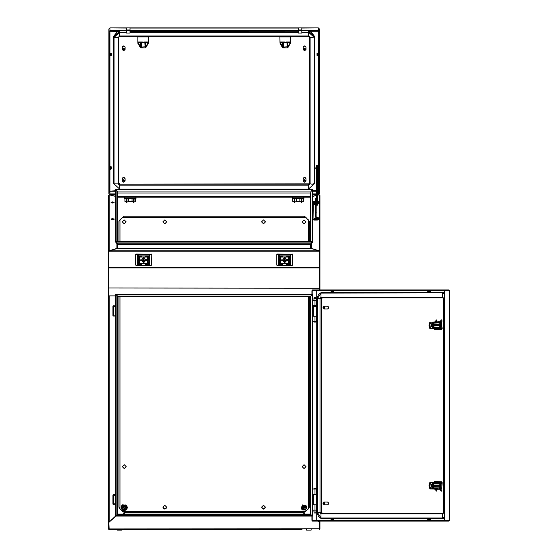 <?xml version="1.0" encoding="UTF-8"?>
<svg xmlns="http://www.w3.org/2000/svg" width="558" height="558" viewBox="0 0 558 558"><rect width="100%" height="100%" fill="white"/><g stroke="black" fill="none" stroke-linecap="round" stroke-linejoin="round"><path stroke-width="0.84" d="M319.943 521.109L319.943 529.04L319.413 529.04L319.413 522.379L319.943 522.379M108.887 287.977L319.413 288.186L108.887 287.977L108.887 251.798L109.166 250.8L117.417 248.436L310.876 248.436L117.417 248.436M310.876 248.436L319.127 250.8L319.413 251.637L319.413 287.977M108.887 295.949L108.357 295.914L108.357 529.04L108.887 529.04L108.887 522.379L108.357 522.379M109.152 295.88L108.357 295.949M316.24 198.362L315.709 198.264L316.24 198.264L316.086 217.404M315.709 198.362L315.709 217.006L316.24 217.006M315.828 168.509L316.002 167.114L316.002 168.662M316.414 168.656L315.828 168.593M317.593 166.898L317.962 169.318L318.011 166.709M317.767 166.737L317.767 169.318M318.011 168.928L318.297 165.824L318.297 169.318L318.709 169.318M319.532 169.702L319.532 166.179L319.413 169.702M316.414 205.079L316.414 165.531L317.474 165.531L317.474 205.079M316.414 166.354L316.414 168.621M316.205 169.52L316.414 169.234M318.297 169.751L318.297 169.144M313.31 201.829L313.31 203.607M316.323 201.975L316.393 203.454L316.414 201.815M317.474 203.949L317.474 201.48M314.3 203.754L314.3 202.415L314.3 203.754M315.709 204.054L315.668 201.229L314.426 201.117L314.3 202.415L314.3 201.299L313.854 201.299M312.62 305.644L316.616 305.644L316.616 300.357L312.62 300.357M312.62 321.513L316.616 321.513L316.616 316.226L312.62 316.226M313.554 321.513L314.977 322.217L316.428 321.575L313.526 321.575L316.4 321.513M313.917 300.357L313.917 298.593L316.037 298.593L316.037 300.357M313.917 298.593L314.182 297.533L315.772 297.533L316.037 298.593M312.62 494.304L316.616 494.304L316.616 489.017L312.62 489.017M312.62 510.172L316.616 510.172L316.616 504.885L312.62 504.885M316.037 511.937L315.772 512.997L314.182 512.997L313.917 511.937L316.037 511.937L316.037 510.172M316.428 488.961L314.977 488.313L313.526 488.961L316.4 489.017M136.04 197.183L136.04 198.599L133.92 198.704L133.92 202.568L133.39 202.512L133.39 198.704M136.04 197.588L135.685 198.369L124.755 198.369L124.399 197.183M303.894 197.183L303.894 198.599L301.78 198.704L301.78 202.568L301.25 202.512L301.25 198.704M303.894 197.588L303.545 198.369L292.608 198.369L292.259 197.183M301.78 28.012L318.353 27.9L319.413 28.974L319.413 31.59L319.413 28.96M109.94 28.012L109.94 30.648L108.887 31.59L108.887 28.974L109.94 27.9L126.52 28.012M115.673 190.78L109.94 191.094M318.353 191.094L317.474 190.78M109.591 53.101L111.286 53.408L111.286 55.375M109.591 53.177L110.575 53.143L110.575 54.935L111.286 54.761M109.591 55.075L110.575 55.096L110.575 55.8L109.591 55.758M111.286 167.03L110.575 166.682L110.575 168.481L111.286 168.307L111.286 166.954L109.591 166.64M109.591 168.621L110.575 168.642L110.575 169.346L109.591 169.304M110.575 168.642L111.286 168.46L111.286 168.921M110.714 168.446L111.286 168.307M317.014 54.761L317.718 54.935L317.718 53.143L317.014 53.484L317.014 54.921L318.709 55.075M317.718 55.681L317.718 55.096M318.709 53.101L317.014 53.366M317.014 55.375L317.014 54.921M316.902 520.579L317.132 504.711M317.132 306.349L316.902 290.481M449.595 520.314L449.629 290.746L448.848 289.951L444.328 289.951L448.82 289.951L449.595 290.746M430.525 290.746L444.496 290.746L444.496 520.314L314.726 520.579L314.726 521.109L448.848 521.109L449.643 520.314L448.82 521.109L444.328 521.109L444.838 520.314L449.357 520.314L449.357 290.746L444.838 290.746L444.838 520.314M316.602 494.834L316.602 504.711L317.167 504.711L317.167 494.834L313.352 494.834L313.352 504.711L316.037 504.885M316.602 504.711L316.023 504.711M316.616 316.226L317.167 316.226L317.167 306.349L313.352 306.349L313.352 316.226M331.075 520.579L331.027 519.414L331.605 518.71L333.496 518.71L333.886 519.414L333.189 518.71M331.459 520.579L331.424 519.414L333.307 519.414L333.056 518.71M331.027 519.414L331.605 518.71M428.398 518.71L428.098 519.414L429.981 519.414L429.73 518.71L428.307 518.71L428.021 520.579M427.756 520.579L427.986 519.414M430.085 520.579L430.12 519.414L430.56 519.414L430.511 520.579M427.707 519.414L428.307 518.912M430.12 519.414L429.869 518.71L430.56 519.414M333.056 292.35L333.307 291.646L331.424 291.646L331.717 292.35L333.189 292.35L333.412 290.481M333.837 290.481L333.886 291.646L333.44 291.646M331.347 290.481L331.306 291.646L331.075 290.481M331.306 291.646L331.605 292.35L331.027 291.646M430.511 290.481L430.56 291.646L429.869 292.35L428.091 292.35L427.986 291.646L428.307 292.148M429.953 290.481L429.981 291.646L428.098 291.646L428.398 292.35M436.649 483.465L438.707 483.465L436.579 483.284L439.083 483.284L438.874 482.593L430.106 482.733L430.072 483.249L430.016 482.586L429.032 485.753L429.883 482.53M439.083 483.284L433.789 483.64L433.315 483.995L433.657 485.23L432.506 484.7L432.848 485.23L438.839 485.048L439.32 485.293L439.32 486.283L440.401 486.283L440.367 484.288L440.464 485.23L439.32 485.293M439.32 486.22L433.789 486.457L433.315 486.813L433.657 488.048L432.506 487.518L432.848 488.048L439.209 487.978L439.32 486.283M436.649 486.283L439.32 485.997M439.083 322.803L432.848 322.977L432.255 323.507L432.708 322.803L439.083 322.803L438.874 322.106L430.106 322.252L430.072 322.768L430.016 322.099L429.032 325.272L429.883 322.043M438.707 322.977L433.789 323.159L433.315 323.507L433.657 324.742L432.506 324.212L432.848 324.742L438.839 324.568L439.32 324.805L439.32 325.802L440.401 325.802L440.367 323.8L440.464 324.742L439.32 324.805M439.32 325.739L433.789 325.977L433.315 326.332L433.657 327.567L432.506 327.037L432.848 327.567L439.209 327.497L439.32 325.802M439.285 325.628L432.848 325.802L432.255 326.332L432.708 325.628L439.32 325.509M117.173 530.1L117.173 529.57L117.173 530.1L121.756 530.1L121.756 529.57M306.537 529.57L306.537 530.1L311.127 530.1L311.127 529.57L311.127 530.1M314.335 201.229L313.505 201.299L313.31 203.921M310.583 31.276L314.824 36.8L308.658 31.297L308.658 36.172L309.537 36.8L309.537 183.373L310.122 183.889L310.122 37.323L309.537 36.8M117.717 31.276L113.469 36.507L113.469 183.373L119.642 189.029L308.658 189.029L308.658 184.161L309.537 183.373M119.642 188.869L119.642 184.161L308.658 184.161L309.537 183.073M126.52 32.343L119.642 32.343L114.055 37.323L113.469 36.8L119.642 31.276L119.642 36.172L118.756 36.8L118.756 183.373L119.642 184.161L308.658 183.861M322.343 292.511L319.957 293.062L318.73 294.199L317.607 296.654L317.369 298.676L321.269 298.676L321.269 512.377L321.84 513.262L443.171 513.262M444.496 292.594L321.84 292.511L320.962 293.096L317.369 298.676L317.369 512.377L321.778 512.377L322.343 513.262M444.496 298.676L443.394 298.676L443.205 297.777M444.496 512.377L443.394 512.377L443.401 298.676L442.459 297.212L443.331 297.798M439.209 487.978L432.708 488.222L432.255 487.518L432.708 486.109L436.579 486.109L436.579 485.404L432.708 485.404L432.255 483.995L432.708 483.284L436.579 483.284L436.635 482.551L439 482.405L440.367 484.288M433.789 486.457L432.255 486.813M436.454 485.23L436.454 486.283L432.848 486.283L432.255 487.518M433.789 483.64L432.255 483.995M430.016 482.586L436.44 482.558L436.454 483.465L432.848 483.465L432.255 484.7M440.422 485.23L440.367 487.225L439 489.108L429.716 488.745M439.209 327.497L432.708 327.741L432.255 326.332M439.32 325.035L432.708 324.916L432.255 323.507M433.789 325.977L432.506 326.332L432.255 327.037M433.789 323.159L432.506 323.507L432.255 324.212M440.422 324.742L440.367 326.744L439 328.62L429.716 328.264M136.04 254.064L135.685 254.511L136.04 254.064L151.553 254.399L149.091 255.097L138.147 255.097L138.147 265.754L137.554 265.72L149.091 265.741L138.147 265.754M136.04 254.148L138.147 254.657L138.147 255.097L137.463 255.055L137.463 265.469L149.091 265.741M149.642 254.622L149.774 265.469L149.091 265.51L149.091 254.657L151.204 254.064M277.096 254.064L276.74 254.511L277.096 254.064L292.608 254.399L290.146 255.097L279.202 255.097L279.202 265.754L278.609 265.72L290.146 265.741L279.202 265.754M277.096 254.148L279.202 254.657L279.202 255.097L278.519 255.055L278.519 265.469L290.146 265.741M290.697 254.622L290.83 265.469L290.146 265.51L290.146 254.657L292.259 254.064M317.369 298.676L317.369 512.377L317.614 514.42L318.737 516.868L319.964 518.005L321.84 518.549L320.962 517.964L320.962 513.848L321.84 513.262M114.076 202.456L112.59 203.063L111.098 202.456M114.02 202.184L111.154 202.184M114.076 219.134L112.59 219.733L111.098 219.134M114.02 218.862L111.154 218.862M121.491 505.953L121.281 508.68L123.004 510.437L125.941 510.179L126.959 509.112L127.364 507.201L126.324 505.171L122.509 504.885L121.491 505.953M443.205 513.283L443.394 298.676M430.072 488.843L429.032 485.753L429.883 488.982M430.072 328.362L429.032 325.272L429.883 328.502M109.591 54.921L110.575 54.935M109.591 168.46L110.575 168.481M110.575 166.682L109.591 166.723M318.709 53.177L317.718 53.143M317.718 54.935L318.709 54.921M331.347 520.579L331.306 519.414M333.272 520.579L333.307 519.414M333.412 520.579L333.44 519.414M429.953 520.579L429.981 519.414M428.098 519.414L428.132 520.579M331.459 290.481L331.424 291.646M333.307 291.646L333.272 290.481M430.085 290.481L430.12 291.646M428.132 290.481L428.098 291.646M428.021 290.481L427.986 291.646M123.52 505.96L125.445 506.476L124.929 508.401L123.004 507.885L123.52 505.96M123.639 506.169L125.236 506.594L124.811 508.192L123.213 507.759L123.639 506.169M304.068 219.95L302.129 221.896L304.068 223.835L306.014 221.896L304.068 219.95M263.516 219.95L261.576 221.896L263.516 223.835L265.455 221.896L263.516 219.95M164.777 219.95L162.838 221.896L164.777 223.835L166.716 221.896L164.777 219.95M124.225 219.95L122.286 221.896L124.225 223.835L126.164 221.896L124.225 219.95M124.225 464.688L122.286 466.627L124.225 468.567L126.164 466.627L124.225 464.688M164.777 505.241L162.838 507.18L164.777 509.119L166.716 507.18L164.777 505.241M263.516 505.241L261.576 507.18L263.516 509.119L265.455 507.18L263.516 505.241M304.068 464.688L302.129 466.627L304.068 468.567L306.014 466.627L304.068 464.688M303.364 508.401L302.848 506.476L304.78 505.96L305.296 507.885L303.364 508.401M303.489 508.192L303.064 506.594L304.654 506.169L305.08 507.759L303.489 508.192M126.833 509.035L125.731 504.92L121.616 506.022L122.718 510.138L126.833 509.035M306.677 506.022L302.562 504.92L301.459 509.035L305.575 510.138L306.677 506.022M319.887 195.251L319.148 194.812L317.474 195.23M316.414 195.488L312.62 196.423M310.597 248.066L311.392 248.582M319.148 250.828L311.392 248.401L311.392 243.693M318.095 521.109L319.148 522.107M116.099 515.997L108.887 522.344L109.152 529.57L302.052 529.57M305.212 514.058L303.154 512.467M319.943 195.502L319.943 251.512L319.413 251.512L319.943 251.351M319.943 289.951L319.943 251.512M319.943 288.012L319.413 288.012M319.943 267.735L319.413 267.735M108.908 528.886L319.413 528.775L319.413 522.344L319.943 522.344L318.011 521.109M319.413 528.775L319.148 529.57L319.894 529.04M319.901 251.351L319.148 250.765L319.148 194.812M310.597 514.337L310.597 296.431L117.703 296.431L310.597 296.431M312.006 515.843L312.62 515.997L312.62 294.533L312.006 294.687M312.166 515.997L312.166 294.533M310.597 193.026L310.597 241.677L310.597 193.026L117.703 193.026L117.703 241.677L117.703 193.026M311.127 248.066L311.127 244.46L310.604 244.46L310.597 248.101M310.764 192.091L312.166 189.371L312.62 189.622L312.62 242.012L311.336 243.762L310.966 243.56M311.336 243.762L311.127 244.46M312.006 241.977L312.62 242.012M312.166 241.76L312.166 189.371M117.703 514.337L117.703 296.431L117.703 514.058L310.597 514.058M116.287 515.627L116.287 516.08L312.006 516.08L310.792 514.337L117.501 514.337L116.287 515.627L312.006 515.627M126.248 529.57L109.152 529.57L108.398 529.04M302.666 512.467L304.787 514.058M123.506 514.058L125.634 512.467M319.413 288.186L319.413 289.951M115.673 295.88L108.887 295.88L108.887 288.186M117.703 248.101L117.703 244.488L117.173 244.46L116.908 248.582M310.597 244.488L310.792 243.797L117.501 243.797L117.703 244.488L310.597 244.488M117.501 243.797L116.287 242.074L312.006 242.074L310.792 243.797M312.006 242.074L312.006 241.677L116.287 241.677L116.287 242.074M312.006 294.875L312.006 294.415L116.287 294.415L117.501 296.152L310.792 296.152L312.006 294.875L116.287 294.875M312.62 196.256L316.414 195.377M317.474 195.133L318.932 194.868M109.361 194.868L115.673 196.256M319.12 194.819L317.474 194.791M115.673 194.791L109.18 194.819M117.585 192.377L117.501 192.022M310.792 192.022L310.715 192.377M310.918 191.785L312.006 189.413L116.287 189.413L117.501 191.931L310.792 191.931L312.006 189.413M116.287 189.413L117.375 191.785M108.405 195.251L109.152 194.812L115.673 196.423M116.908 243.693L116.908 248.401L109.152 250.828M115.673 515.99L109.152 522.107M109.152 522.093L108.357 522.344L109.152 522.093L109.152 295.949L115.673 295.949M123.081 514.058L125.145 512.467M108.357 295.914L108.357 251.512M108.357 195.502L108.357 251.351M108.357 288.012L108.887 288.012M108.357 267.735L108.887 267.735M108.398 251.351L109.152 250.765L109.152 194.812M116.287 515.843L115.673 515.997L115.673 294.533L116.287 294.687M116.134 515.997L116.134 294.533M117.173 248.066L117.703 248.066M117.529 192.091L116.134 189.371L115.673 189.622L115.673 242.012L116.134 241.76L116.134 189.371M117.333 243.56L117.173 244.46M116.957 243.762L115.673 242.012M313.338 201.396L313.066 219.259L318.353 219.259L318.353 217.753L315.709 217.006M313.066 219.259L313.066 219.761L314.119 220.082L317.293 220.082L318.353 219.761L318.353 219.259M317.823 203.9L318.353 203.621L318.353 201.612L317.474 201.299M317.823 203.398L318.353 203.119M314.161 218.603L315.709 219.273L317.251 218.603M315.709 217.934L314.07 218.436L315.709 218.938L317.349 218.436L315.709 217.934M315.891 218.171L316.574 218.492L314.845 218.492L315.891 218.171M316.414 202.498L317.474 202.498M316.205 168.739L316.205 169.234M318.011 169.018L318.011 169.751M315.584 204.305L314.426 204.305M315.584 203.21L314.426 203.21M315.584 201.619L314.426 201.619M316.037 306.349L316.037 305.644M313.917 306.349L313.917 305.644M316.037 494.304L316.037 494.834M313.917 494.304L313.917 494.834M313.917 510.172L313.917 511.937M127.043 198.704L126.868 202.568L126.338 202.512L126.338 198.704M128.424 198.704L128.424 201.564L127.043 201.982M128.424 201.564L132.016 201.564L132.016 198.704M133.39 201.982L132.016 201.564M126.868 202.568L126.868 198.704L133.571 198.704L133.571 202.568M126.338 201.982L124.929 201.459L124.929 198.704M135.51 198.704L135.51 201.459L134.101 201.982M134.101 198.704L133.92 202.568M124.399 197.588L124.399 198.599L126.52 198.704L126.52 202.568M294.903 198.704L294.729 202.568L294.199 202.512L294.199 198.704M296.277 198.704L296.277 201.564L294.903 201.982M296.277 201.564L299.876 201.564L299.876 198.704M301.25 201.982L299.876 201.564M294.729 202.568L294.729 198.704L301.425 198.704L301.425 202.568M294.199 201.982L292.79 201.459L292.79 198.704M303.364 198.704L303.364 201.459L301.955 201.982M301.955 198.704L301.78 202.568M292.259 197.588L292.259 198.599L294.373 198.704L294.373 202.568M113.644 315.165L115.408 315.165L115.234 306.523L113.644 306.705L113.644 315.165M115.673 305.826L113.469 305.819L112.939 306.349L112.939 315.521L113.469 316.044L115.673 316.037M113.644 503.825L115.408 503.825L115.234 495.19L113.644 495.365L113.644 503.825M115.673 494.493L113.469 494.486L112.939 495.016L112.939 504.181L113.469 504.711L115.673 504.704M108.887 28.96L108.887 34.701L109.591 34.701L109.94 31.276L119.642 31.297M115.673 194.512L109.94 194.512L108.887 193.57L108.887 34.701M108.887 190.424L109.591 190.424L109.591 34.701M108.887 34.736L109.591 34.736M318.709 190.424L319.413 190.424L319.413 34.701L318.709 34.701L318.709 193.57L317.474 193.884M319.413 34.736L318.709 34.736M109.94 30.648L126.52 30.648M130.042 30.648L298.251 30.648M301.78 30.648L318.353 30.648L318.353 28.012M130.042 31.276L298.251 31.276L130.042 31.297M308.658 31.276L318.353 31.276L318.353 52.968M319.413 190.424L319.413 193.57L318.353 194.512L317.474 194.512M316.414 194.512L312.62 194.512M316.414 193.884L312.62 193.884M115.673 193.884L109.94 193.884L109.94 191.255L115.673 191.255M318.709 34.701L318.353 31.276M319.413 34.701L319.413 31.59L318.353 30.648M319.413 190.452L318.709 190.452M108.887 190.452L109.591 190.452L109.94 193.884M113.469 183.373L119.642 189.029L308.658 189.029L314.824 183.373L314.824 36.8L312.18 37.623L310.122 37.323L308.658 36.012L119.642 36.012L118.756 36.8M118.756 183.073L119.642 183.861M145.561 42.603L148.261 42.603L145.568 47.025L145.561 42.506L140.623 42.506L140.483 47.779L137.917 43.391L137.917 42.603L140.623 42.603M140.651 46.921L137.833 42.213L137.917 43.391M148.261 43.391L148.344 42.213L148.261 43.391L145.694 47.779L145.178 47.821L144.871 42.757L140.623 42.506M148.344 42.213L148.379 36.905L137.798 36.905L137.833 42.213M137.798 36.905L137.798 36.507L148.379 36.507L148.379 36.905M145.533 46.921L145.694 47.779M145.561 46.83L141.307 47.081L141.307 42.757M145.561 42.506L144.871 42.757M140.623 46.83L141.307 47.081L141.007 47.821L140.483 47.779M287.677 42.603L290.376 42.603L287.684 47.025L287.677 42.506L282.739 42.506L282.599 47.779L280.032 43.391L280.032 42.603L282.739 42.603M282.76 46.921L279.949 42.213L280.032 43.391M290.376 43.391L290.46 42.213L290.376 43.391L287.809 47.779L287.293 47.821L286.986 42.757L282.739 42.506M290.46 42.213L290.495 36.905L279.914 36.905L279.949 42.213M279.914 36.905L279.914 36.507L290.495 36.507L290.495 36.905M287.649 46.921L287.809 47.779M287.677 46.83L283.422 47.081L283.422 42.757M287.677 42.506L286.986 42.757M282.739 46.83L283.422 47.081L283.115 47.821L282.599 47.779M110.575 53.143L111.286 53.484M110.575 55.096L111.286 54.921M110.714 54.9L111.286 54.9M317.579 54.9L317.014 54.9M122.509 46.516L123.695 45.861L124.88 46.516M123.695 50.694L125.09 49.634L122.307 49.634L123.695 50.694M125.09 49.634L125.104 47.2L123.695 45.944L122.286 47.2L122.307 49.634M125.104 49.271L123.695 48.176L122.286 49.271M125.09 49.23L122.307 49.23M125.09 49.481L122.307 49.481M303.419 46.509L304.605 45.861L305.791 46.53M304.598 50.694L305.993 49.634L303.21 49.634L304.598 50.694M305.993 49.634L306.014 47.2L304.598 45.944L303.189 47.2L303.21 49.634M306.014 49.271L304.598 48.176L303.189 49.271M305.993 49.23L303.21 49.23M305.993 49.481L303.21 49.481M303.419 177.981L304.605 177.332L305.791 178.002M304.598 182.159L305.993 181.106L303.21 181.106L304.598 182.159M305.993 181.106L306.014 178.672L304.598 177.416L303.189 178.672L303.21 181.106M306.014 180.743L304.598 179.648L303.189 180.743M305.993 180.701L303.21 180.701M305.993 180.952L303.21 180.952M123.695 182.159L125.09 181.106L122.307 181.106L123.695 182.159M125.09 181.106L125.104 178.672L123.695 177.416L122.286 178.672L122.307 181.106M125.104 180.743L123.695 179.648L122.286 180.743M125.09 180.701L122.307 180.701M125.09 180.952L122.307 180.952M122.509 177.988L123.695 177.332L124.88 177.988M440.471 322.036L437.897 321.743M437.856 489.282L440.471 489.024M442.006 521.109L442.006 520.579M444.838 290.746L444.328 289.951L314.726 289.951L314.726 290.481L444.496 290.746M442.006 289.951L442.006 290.481M316.756 504.711L316.756 520.314L312.229 520.314L314.726 520.579L314.705 521.109L312.403 521.109L311.894 520.314L311.894 516.08M311.894 294.415L311.894 290.746L312.403 289.951L314.705 289.951L314.705 290.481L312.229 290.746L316.756 290.746L316.756 306.349M312.229 520.314L312.229 515.997M312.229 294.533L312.229 290.746M442.027 289.951L442.027 290.481M442.027 521.109L442.027 520.579M322.343 297.798L321.778 298.676L321.778 512.377M443.171 297.798L321.84 297.798L321.269 298.676L321.778 298.676M444.496 518.466L321.84 518.549M331.424 519.414L331.717 518.71M429.981 291.646L429.73 292.35M434.04 489.108L436.656 489.108M436.656 482.405L435.979 482.405M434.675 489.247L435.303 489.108M434.94 489.247L437.284 489.108M437.06 489.282L440.457 488.927M439.857 488.843L440.45 488.843L439.383 489.282M440.269 487.371L440.395 488.104M437.284 482.405L439.383 482.231L439.857 482.67M440.269 484.142L440.618 487.127M440.639 483.402L440.618 484.142M437.06 482.231L434.815 482.363M434.717 482.405L435.352 482.265M439 482.405L429.89 482.524M430.106 488.257L431.69 485.753L430.106 483.249M430.072 488.257L429.276 485.753L430.072 483.249M439.146 483.402L439.32 485.23M439.083 488.222L438.944 489.094M439 489.108L429.89 488.982M439.32 485.516L438.707 485.23M440.422 486.283L440.367 487.225M430.106 488.773L436.635 488.961M438.839 486.457L439.285 486.109M439.146 488.111L438.707 488.048M431.467 484.49L431.041 485.753L431.467 487.022M431.571 484.811L431.571 486.702M431.683 485.565L431.683 485.948M431.355 487.183L430.895 485.753L431.39 484.295L430.895 485.753L431.39 487.211M440.395 482.684L440.548 483.939M440.388 487.985L440.66 490.28L441.448 491.152L441.796 490.28L441.803 483.27L440.667 483.27M441.803 483.27L441.894 482.51L439.718 482.51M441.476 487.127L440.422 487.127M435.352 489.282L436.307 491.152L436.489 489.282M441.796 490.28L442.159 482.6L441.671 481.749L434.64 481.582L435.526 482.231M436.649 490.28L436.74 489.282M440.918 481.582L440.932 481.938L434.654 481.938M440.932 481.938L441.894 482.51M434.04 328.62L436.656 328.62M436.656 321.924L435.979 321.924M434.675 328.767L435.303 328.62M434.94 328.767L437.284 328.62M437.06 328.801L439.383 328.801L440.471 328.355L439.857 328.355M440.269 326.89L440.639 327.623M437.284 321.924L439.383 321.743L440.45 322.189L439.857 322.189M440.269 323.654L440.401 322.922M440.464 322.106L440.15 321.743M437.06 321.743L434.815 321.882M440.618 323.933L440.618 326.89M440.06 321.743L437.981 321.743M434.717 321.924L435.352 321.778M430.016 322.099L439 321.924L440.367 323.8M439 321.924L429.967 322.078M430.106 327.776L431.69 325.272L430.106 322.768M430.072 327.776L429.276 325.272L430.072 322.768M439.146 322.922L439.32 324.742M439.083 327.741L438.944 328.613M439 328.62L429.89 328.502M440.422 325.802L440.367 326.744M430.106 328.292L436.635 328.474M439.146 327.623L438.707 327.567M439.285 324.916L438.707 324.742M436.649 322.977L436.635 322.071M431.467 324.003L431.041 325.272L431.467 326.542M431.571 324.324L431.571 326.221M431.683 325.077L431.571 325.467M431.355 326.702L430.895 325.272L431.39 323.814L430.895 325.272L431.39 326.73M439.683 328.55L441.894 328.55L441.803 327.79L439.844 328.369M440.429 323.933L441.476 323.933L441.803 327.79M440.548 327.1L440.667 327.79M440.918 329.478L434.64 329.478L434.654 329.122L441.671 329.311L442.159 328.46L441.741 323.947L442.055 320.794L441.448 319.908L440.66 320.78L440.388 323.047M441.796 320.78L441.476 323.933M436.489 321.743L436.307 319.908L435.359 321.743M436.74 321.743L436.649 320.78M440.932 329.122L441.894 328.55M434.654 329.122L435.547 328.801M327.999 502.158L328.801 503.476L327.999 504.795M324.805 503.476L324.052 502.081L324.052 504.864L324.805 503.476M324.17 504.885L327.685 504.885L328.592 503.476L327.685 502.067L323.752 502.081L322.991 503.476L324.052 504.864M323.752 502.081L323.752 504.864M324.024 502.081L324.024 504.864M327.999 306.258L328.801 307.584L328.006 308.902M324.805 307.584L324.052 306.196L324.052 308.979L324.805 307.584M324.17 308.993L327.685 308.993L328.592 307.584L327.685 306.175L323.752 306.196L322.991 307.584L324.052 308.979M323.752 306.196L323.752 308.979M324.024 306.196L324.024 308.979M138.328 264.422L141.683 264.422L138.328 264.422M141.669 264.366L138.342 264.366M138.328 263.578L148.909 263.578L138.328 263.578M148.902 263.529L138.342 263.529M138.328 256.192L141.683 256.192L138.328 256.192M141.669 256.136L138.342 256.136M145.561 256.192L148.909 256.192L145.561 256.192M148.902 256.136L145.568 256.136M138.328 257.029L148.909 257.029L138.328 257.029M148.902 256.98L138.342 256.98M145.561 264.422L148.909 264.422L145.561 264.422M148.902 264.366L145.568 264.366M146.635 260.307L140.602 260.307L146.635 260.307M146.461 260.251L140.783 260.251L146.461 260.251M139.354 259.484L138.921 258.703L139.326 259.226L139.835 258.696L139.451 259.484L139.835 259.791L138.921 259.791L139.354 259.484L138.921 258.703M139.828 260.558L139.012 260.188L138.921 261.256L139.835 261.256L139.828 260.558M139.416 262.26L139.249 261.932M139.361 262.406L139.479 261.493L139.361 262.406M147.396 262.644L147.877 261.862L148.33 262.644L148.093 263.027L147.849 262.204L147.458 263.027M147.87 258.284L147.898 259.065L147.87 258.284M147.793 258.375L147.793 258.961L147.793 258.375M147.5 257.552L148.316 257.643L148.219 258.814L148.247 257.845L147.479 257.845L147.703 259.121L147.5 257.552M147.417 260.049L148.226 260.426L148.316 259.351L147.41 259.351L147.438 260.251L148.226 260.398L148.316 259.937M147.877 258.201L147.758 259.121L147.877 258.201M147.849 258.305L147.919 258.668M148.316 260.816L147.891 261.123L148.316 261.904L147.912 261.381L147.41 261.918L147.786 261.123L147.41 260.816L148.316 260.816L147.891 261.123M139.737 263.055L138.921 262.964L139.019 261.8L138.998 262.762L139.758 262.762L139.639 261.493L139.835 262.964L138.921 262.944M139.374 261.562L139.207 261.946M139.144 257.58L139.388 258.403L139.667 257.545L139.842 257.97L139.367 258.752L139.033 257.956M137.603 254.622L137.463 255.055L135.685 254.511L135.685 264.917L137.512 265.692M151.204 254.148L151.553 264.917L149.684 265.72L151.553 264.917M149.725 265.692L151.427 265.169M148.184 260.028L147.863 260.307L147.521 259.679L148.184 260.028M147.521 259.679L148.191 259.895M147.41 259.351L147.41 259.882M148.247 257.824L147.479 257.824L147.479 258.354M147.682 258.201L147.507 258.668M147.605 259.1L147.41 258.703M147.835 258.201L147.661 258.668M147.758 259.1L147.57 258.654M147.996 258.654L147.821 258.982M148.107 258.654L147.884 259.038M147.891 258.277L148.037 258.668M148.316 261.674L147.912 261.381M147.912 261.36L147.41 261.542M147.786 261.102L147.41 260.816M148.33 262.637L148.254 263.083M148.212 262.63L147.849 262.183L147.493 262.665M139.57 261.493L139.73 261.946M139.416 261.493L139.577 261.946M139.674 261.932L139.402 262.386M139.416 261.604L139.319 261.946M139.354 262.316L139.13 261.932M138.921 260.677L138.921 261.235L139.835 261.235M139.047 260.698L139.374 260.286L139.716 260.928L139.047 260.928L139.374 260.307L139.716 260.928M139.835 258.696L139.451 259.484M139.835 259.484L138.921 259.484M139.744 257.942L139.667 257.545M139.842 257.956L139.367 258.731L138.914 257.956M144.048 259.372L143.622 258.772L143.197 259.372M143.622 259.093L143.162 259.533L143.622 259.965L144.076 259.533L143.622 259.093M143.622 257.691L143.092 257.754L141.823 259.958L143.092 262.169L144.152 262.169L145.422 259.958L144.152 257.754L143.622 257.691M146.231 259.184L146.349 259.958L143.622 262.567L140.888 259.958L141.014 259.184M143.092 257.754L143.092 258.326M141.865 259.582L143.092 260.844L143.092 261.597M144.152 257.754L144.152 258.326M145.373 259.582L144.152 260.844L144.152 261.597M143.092 261.416L144.152 261.416M279.384 264.422L282.739 264.422L279.384 264.422M282.725 264.366L279.398 264.366M279.384 263.578L289.965 263.578L279.384 263.578M289.958 263.529L279.398 263.529M279.384 256.192L282.739 256.192L279.384 256.192M282.725 256.136L279.398 256.136M286.617 256.192L289.965 256.192L286.617 256.192M289.958 256.136L286.624 256.136M279.384 257.029L289.965 257.029L279.384 257.029M289.958 256.98L279.398 256.98M286.617 264.422L289.965 264.422L286.617 264.422M289.958 264.366L286.624 264.366M287.691 260.307L281.664 260.307L287.691 260.307M287.516 260.251L281.839 260.251L287.516 260.251M280.409 259.484L279.976 258.703L280.381 259.226L280.89 258.696L280.507 259.484L280.89 259.791L279.976 259.791L280.409 259.484L279.976 258.703M280.883 260.558L280.067 260.188L279.976 261.256L280.89 261.256L280.883 260.558M280.472 262.26L280.304 261.932M280.416 262.406L280.534 261.493L280.416 262.406M288.451 262.644L288.932 261.862L289.386 262.644L289.149 263.027L288.904 262.204L288.514 263.027M288.925 258.284L289.093 258.668M288.849 258.375L288.849 258.961L288.849 258.375M288.556 257.552L289.372 257.643L289.274 258.814L289.302 257.845L288.535 257.845L288.758 259.121L288.556 257.552M288.472 260.049L289.281 260.426L289.379 259.937L289.372 259.351L288.465 259.351L288.5 260.251L289.281 260.398L289.379 259.937M288.939 258.201L288.814 259.121L288.939 258.201M288.904 258.305L288.904 259.031L288.904 258.305M289.372 260.816L288.946 261.123L289.372 261.904L288.967 261.381L288.465 261.918L288.849 261.123L288.465 260.816L289.372 260.816L288.946 261.123M280.793 263.055L279.976 262.964L280.074 261.8L280.053 262.762L280.814 262.762L280.695 261.493L280.89 262.964L279.976 262.944M280.43 261.562L280.388 262.344L280.43 261.562M280.2 257.58L280.444 258.403L280.723 257.545L280.897 257.97L280.423 258.752L280.088 257.956M278.658 254.622L278.519 255.055L276.74 254.511L276.74 264.917L278.575 265.692M292.259 254.148L292.608 264.813M290.781 265.692L292.483 265.169M289.239 260.028L288.918 260.307L288.577 259.679L289.239 260.028M288.577 259.679L289.246 259.895M288.465 259.351L288.465 259.882M289.302 257.824L288.535 257.824L288.535 258.354M288.737 258.201L288.563 258.668M288.66 259.1L288.465 258.703M288.891 258.201L288.723 258.668M288.814 259.1L288.625 258.654M289.051 258.654L288.877 258.982M288.877 258.326L288.974 258.668M289.163 258.654L288.939 259.038M289.372 261.674L288.967 261.381M288.967 261.36L288.465 261.542M288.849 261.102L288.465 260.816M289.386 262.637L289.309 263.083M289.267 262.63L288.904 262.183L288.549 262.665M280.625 261.493L280.786 261.946M280.472 261.493L280.632 261.946M280.73 261.932L280.458 262.386M280.472 261.604L280.374 261.946M280.409 261.556L280.262 261.946M280.409 262.316L280.186 261.932M279.976 260.677L279.976 261.235L280.89 261.235M280.102 260.698L280.43 260.286L280.779 260.928L280.109 260.928L280.43 260.307L280.779 260.928M280.89 258.696L280.507 259.484M280.89 259.484L279.976 259.484M280.8 257.942L280.723 257.545M280.897 257.956L280.423 258.731L279.97 257.956M285.103 259.372L284.678 258.772L284.252 259.372M284.678 259.093L284.217 259.533L284.678 259.965L285.131 259.533L284.678 259.093M284.678 257.691L284.148 257.754L282.878 259.958L284.148 262.169L285.208 262.169L286.477 259.958L285.208 257.754L284.678 257.691M287.286 259.184L287.412 259.958L284.678 262.567L281.943 259.958L282.069 259.184M284.148 257.754L284.148 258.326M282.92 259.582L284.148 260.844L284.148 261.597M285.208 257.754L285.208 258.326M286.428 259.582L285.208 260.844L285.208 261.597M284.148 261.416L285.208 261.416M310.597 492.721L310.241 491.661L310.597 490.608M117.703 490.608L117.703 492.721M264.848 508.589L262.183 508.589M166.11 508.589L163.445 508.589M112.59 202.533L111.879 202.317L112.59 202.101L113.295 202.317L112.59 202.533M112.59 219.203L111.879 218.987L113.295 218.987L112.59 219.203M118.938 296.431L118.938 507.25L119.991 508.945L124.155 512.467L304.138 512.467L308.302 508.945L309.362 507.25L309.362 296.431M309.362 241.677L309.362 221.47L305.833 217.306L304.138 216.253L124.155 216.253L119.991 219.775L118.938 221.47L118.938 241.677M125.257 508.136L123.192 508.136M122.83 507.382L125.438 508.233L125.627 507.355M122.823 507.355L125.445 508.233L125.62 507.382M127.008 507.529L125.62 509.942L122.83 509.942L121.442 507.529L122.83 505.123L125.62 505.123L127.008 507.529L126.213 506.385L124.225 505.241L122.237 506.385L122.237 508.68L124.225 509.824L126.213 508.68L126.213 506.385L125.487 505.241M123.59 505.241L125.62 505.123M126.213 508.68L125.55 509.824L122.899 509.824L125.55 509.824L126.854 507.557M121.442 507.529L122.899 509.824L121.581 507.529L122.899 505.241L122.237 506.385M305.107 508.136L303.036 508.136M302.673 507.355L302.854 508.233L305.47 507.382M302.673 507.382L302.848 508.233L305.47 507.355M305.463 505.123L306.858 507.529L305.463 509.942L302.68 509.942L301.285 507.529L302.68 505.123L304.703 505.241M306.056 506.385L306.719 507.529L306.056 508.68L306.056 506.385L304.068 505.241L302.087 506.385L302.087 508.68L304.068 509.824L306.056 508.68L305.393 509.824L306.719 507.529L305.393 505.241L302.722 505.29M302.68 509.942L304.068 509.824L302.75 509.824L301.425 507.529L302.806 505.241M305.338 509.824L304.068 509.824M130.042 30.488L126.52 30.488L126.52 33.096L130.042 33.096L130.042 27.928L126.52 27.928L126.52 30.006L130.042 30.006M126.52 30.488L126.52 30.006M301.78 30.488L298.251 30.488L298.251 33.096L301.78 33.096L301.78 27.928L298.251 27.928L298.251 30.006L301.78 30.006M298.251 30.488L298.251 30.006M319.148 521.109L319.148 522.093M310.876 514.427L310.876 296.061M310.876 241.677L310.876 191.861M319.413 251.798L108.887 251.798M319.413 267.519L108.887 267.519M319.127 250.8L109.166 250.8M319.413 267.917L108.887 267.917M312.62 194.791L316.414 194.791M310.597 197.148L117.703 197.148M117.703 241.488L118.938 241.488L117.703 241.488M309.362 241.488L310.597 241.488L309.362 241.488M310.597 241.258L309.362 241.258M118.938 241.258L117.703 241.258M310.597 196.632L117.703 196.632M117.417 514.427L117.417 296.061M117.417 241.677L117.417 191.861M315.675 204.186L315.675 217.104M317.293 220.082L317.293 219.58M314.119 220.082L314.119 219.58M316.24 216.218L315.709 216.218M316.24 212.521L315.709 212.521M316.24 210.087L315.709 210.087M314.97 305.644L314.97 300.357M314.97 321.513L314.97 316.226M312.808 321.513L312.808 316.226M312.808 305.644L312.808 300.357M314.97 494.304L314.97 489.017M314.97 510.172L314.97 504.885M312.808 510.172L312.808 504.885M312.808 494.304L312.808 489.017M124.399 197.26L136.04 197.26M292.259 197.26L303.894 197.26M109.94 190.78L109.94 169.318M109.94 166.514L109.94 55.772M109.94 52.968L109.94 31.276M316.414 190.78L312.62 190.78M318.353 55.772L318.353 166.563M318.353 169.318L318.353 190.78M130.042 28.012L298.251 28.012M312.62 191.255L316.414 191.255M317.474 191.255L318.353 191.255L318.353 193.884M314.824 183.373L312.18 184.189L310.122 183.889L308.658 185.2L119.642 185.2L118.17 183.889L118.756 183.373M308.658 188.869L314.238 183.889L314.238 37.323L308.658 32.343L301.78 32.343M114.055 183.889L118.17 183.889L118.17 37.323L114.055 37.323L114.055 183.889M130.042 32.343L298.251 32.343M148.379 42.017L143.852 42.017M142.332 42.017L137.798 42.017M290.495 42.017L285.968 42.017M284.44 42.017L279.914 42.017M444.496 520.314L430.525 520.314M427.742 520.314L333.851 520.314M331.068 520.314L317.132 520.314M317.132 290.746L331.068 290.746M333.851 290.746L427.742 290.746M317.132 494.834L317.132 316.226M316.756 316.226L316.756 494.834M444.496 292.783L320.962 293.096L320.962 297.212L320.013 298.676L320.013 512.377L320.962 513.848L442.459 513.848L443.331 513.262M317.369 512.377L320.962 517.964L442.459 517.964L442.459 513.848L443.401 512.377M444.496 294.087L442.459 293.096L442.459 297.212L320.962 297.212L321.84 297.798M444.496 518.277L443.331 518.549L442.459 517.964L444.496 516.973M439.209 483.535L438.839 483.64M433.566 483.995L433.566 484.7M433.789 485.048L438.839 485.048M436.649 488.048L436.579 488.78L438.874 488.92M436.44 488.954L436.454 488.048M439.285 485.404L436.649 485.23M433.566 486.813L433.566 487.518M433.789 487.873L438.839 487.873M441.531 488.18L440.401 488.18M441.629 482.098L435.345 482.098M439.209 323.047L438.839 323.159M433.566 323.507L433.566 324.212M433.789 324.568L438.839 324.568M436.649 327.567L436.579 328.299L438.874 328.439M436.44 328.467L436.454 327.567M436.454 325.802L436.454 324.742M436.454 322.977L436.44 322.078M436.649 324.742L436.649 325.802M433.566 326.332L433.566 327.037M433.789 327.386L438.839 327.386M440.401 322.88L441.531 322.88M435.345 328.962L441.629 328.962M135.685 264.917L137.463 265.469L135.81 265.169M138.147 254.657L149.091 254.657M276.74 264.917L278.519 265.469L276.866 265.169M279.202 254.657L290.146 254.657M310.597 490.789L310.597 492.533M117.703 492.533L117.703 490.789M114.125 202.568L112.59 203.035L111.056 202.352L112.59 202.819L114.125 202.568M114.02 202.735L111.154 202.735M112.59 201.856L112.59 202.77L112.59 201.856M114.125 219.245L112.59 219.713L111.056 219.022L112.59 219.489L114.125 219.245M114.02 219.406L111.154 219.406M112.59 218.534L112.59 219.447L112.59 218.534M305.833 511.407L122.46 511.407M308.302 219.775L308.302 241.677M308.302 296.431L308.302 508.945M122.46 217.306L305.833 217.306M119.991 508.945L119.991 296.431M119.991 241.677L119.991 219.775M319.009 194.756L317.474 194.756M316.414 194.756L312.62 194.756M115.673 194.756L109.284 194.756M117.703 197.183L310.597 197.183M318.297 166.563L318.709 166.563M317.593 166.744L317.962 166.563M316.414 165.531L317.474 165.531M316.414 205.121L317.474 205.121M313.505 204.123L314.335 204.193M318.353 27.9L109.94 27.9M119.642 36.172L308.658 36.172M141.007 47.821L145.178 47.821M283.115 47.821L287.293 47.821M108.887 56.044L108.887 52.696M109.591 52.982L111.286 53.331M111.286 55.409L110.575 55.8M108.887 166.242L108.887 169.59M109.591 166.528L111.286 166.877M111.286 168.955L110.575 169.346M319.413 56.044L319.413 52.696M318.709 55.758L317.014 55.409M318.709 52.982L317.014 53.331M316.602 306.349L316.602 316.226M334.13 521.109L330.782 521.109M333.837 520.579L333.886 519.414M427.456 521.109L430.811 521.109M334.13 289.951L330.782 289.951M333.496 292.35L333.886 291.646M427.456 289.951L430.811 289.951M430.176 292.35L430.56 291.646M427.756 290.481L427.707 291.646M440.443 484.463L440.443 487.043M440.443 323.982L440.443 326.563M140.888 259.958L140.888 259.519M146.349 259.958L146.349 259.519M281.943 259.958L281.943 259.519M287.412 259.958L287.412 259.519M301.341 509.112L306.802 505.953L301.341 509.112"/></g></svg>
